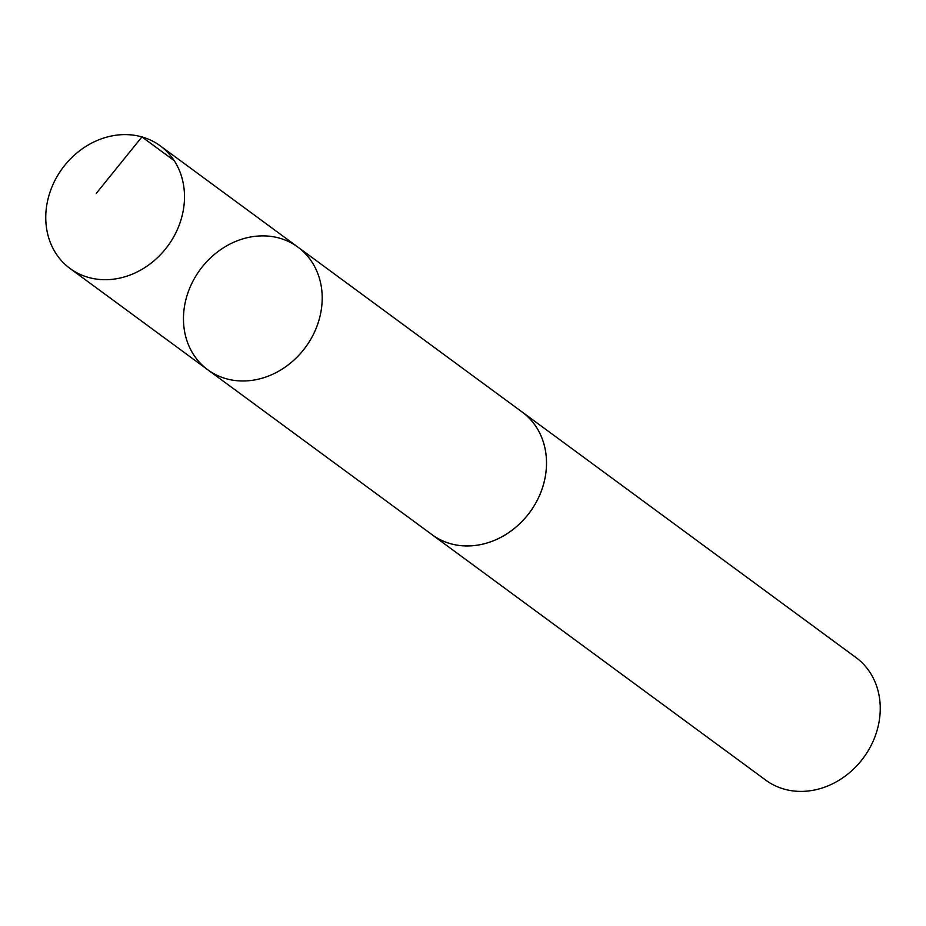 <?xml version="1.0" encoding="UTF-8"?>
<svg xmlns="http://www.w3.org/2000/svg" width="926" height="926" viewBox="0 0 926 926"><rect width="100%" height="100%" fill="white"/><g stroke="black" fill="none" stroke-linecap="round" stroke-linejoin="round"><path stroke-width="1.39" d="M297.929 247.126L522.241 412.116A76.094 65.422 126.3 0 1 534.001 506.013A76.094 65.422 126.3 0 1 443.149 541.062A76.094 65.422 126.3 0 1 432.072 534.707L207.748 369.752A76.106 65.445 -53.7 0 0 305.557 347.204A76.106 65.445 -53.7 0 0 297.929 247.126A76.106 65.445 -53.7 0 0 286.852 240.76A76.106 65.445 -53.7 0 0 195.976 275.821A76.106 65.445 -53.7 0 0 207.748 369.752A76.106 65.445 -53.7 0 0 305.557 347.204A76.106 65.445 -53.7 0 0 297.929 247.126L160.233 145.833A76.117 65.457 126.3 0 1 171.993 239.776A76.117 65.457 126.3 0 1 81.118 274.825A76.117 65.457 126.3 0 1 70.029 268.471A76.117 65.457 126.3 0 1 58.257 174.539A76.117 65.457 126.3 0 1 149.144 139.479A76.117 65.457 126.3 0 1 160.233 145.833M520.782 411.04A76.117 65.457 126.3 0 1 522.252 412.093A76.117 65.457 126.3 0 1 534.024 506.024A76.117 65.457 126.3 0 1 443.137 541.085A76.117 65.457 126.3 0 1 432.06 534.73A76.117 65.457 126.3 0 1 430.613 533.642M522.252 412.093L855.971 657.529A76.117 65.457 126.3 0 1 867.743 751.461A76.117 65.457 126.3 0 1 776.856 786.521A76.117 65.457 126.3 0 1 765.779 780.167L432.06 534.73M174.192 160.626L141.944 136.909L96.316 193.314M207.748 369.752L70.029 268.471"/></g></svg>
